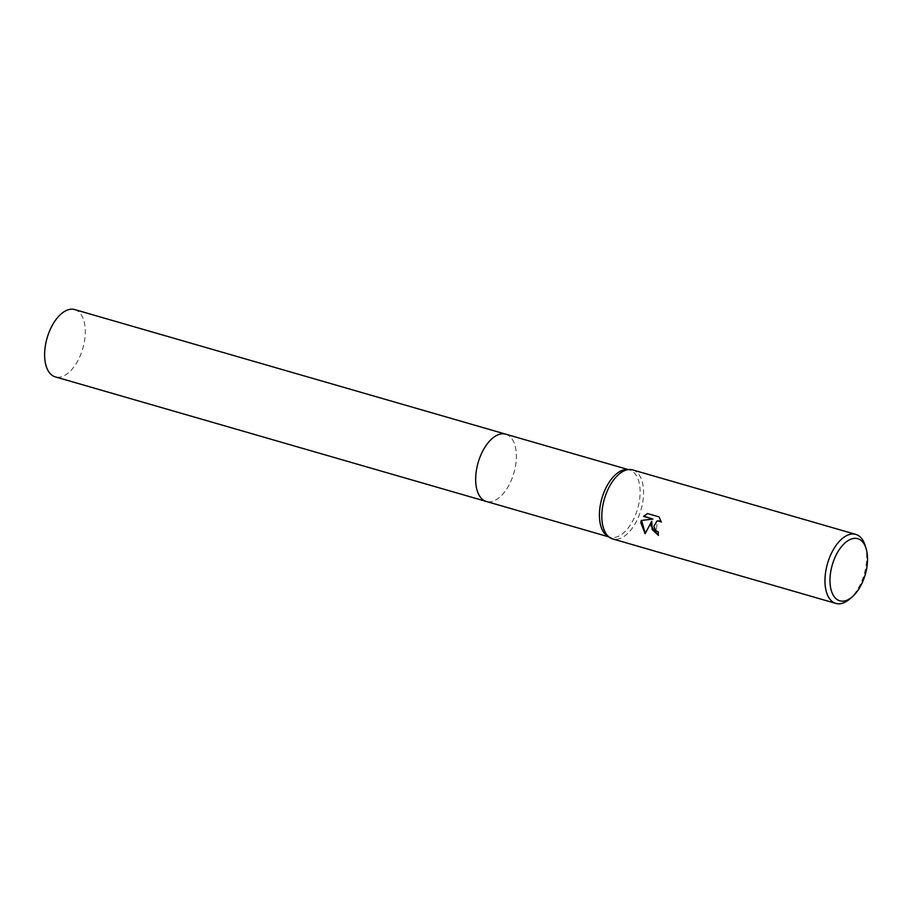 <?xml version="1.0" encoding="UTF-8"?>
<svg xmlns="http://www.w3.org/2000/svg" width="913" height="913" viewBox="0 0 913 913"><rect width="100%" height="100%" fill="white"/><g stroke="black" fill="none" stroke-linecap="round" stroke-linejoin="round"><path stroke-width="0.68" stroke-dasharray="4.57 3.42" d="M626.558 469.533A35.025 18.614 -73.9 0 1 629.491 469.933A35.025 18.614 -73.9 0 1 639.91 496.752A35.025 18.614 -73.9 0 1 610.044 537.221A35.025 18.614 -73.9 0 1 607.35 535.988M505.734 434.166A35.025 18.614 -73.9 0 1 516.153 460.985A35.025 18.614 -73.9 0 1 486.287 501.454M632.663 469.91A35.927 19.093 -73.9 0 1 643.345 497.414A35.927 19.093 -73.9 0 1 612.714 538.932M865.102 545.369A35.927 19.093 -73.9 0 1 866.494 561.917A35.927 19.093 -73.9 0 1 849.569 599.111M658.284 535.166L658.65 535.28A35.322 18.774 -73.9 0 1 658.57 531.822L656.458 530.647L657.166 520.924M645.263 533.363L652.099 521.106M653.24 518.949L641.246 520.467M661.195 521.563L659.334 516.747L647.443 513.54M74.683 309.575A35.025 18.614 -73.9 0 1 84.281 342.375A35.025 18.614 -73.9 0 1 62.05 376.567A35.025 18.614 -73.9 0 1 55.237 376.864M505.973 434.234A35.025 18.614 -73.9 0 1 515.286 467.182A35.025 18.614 -73.9 0 1 493.088 501.157A35.025 18.614 -73.9 0 1 486.515 501.522M628.076 469.522L629.491 469.933M608.629 536.81L610.044 537.221"/><path stroke-width="1.37" d="M852.114 596.942L849.569 599.111A35.927 19.093 -73.9 0 1 835.863 603.425L612.714 538.932A35.927 19.093 -73.9 0 1 609.952 537.666L607.35 535.988A35.025 18.614 -73.9 0 1 599.624 510.401A35.025 18.614 -73.9 0 1 626.558 469.533L629.65 469.51A35.927 19.093 -73.9 0 1 632.663 469.91L855.812 534.402A35.927 19.093 -73.9 0 1 865.102 545.369L866.106 548.565A32.332 17.176 -73.9 0 1 867.35 563.458A32.332 17.176 -73.9 0 1 852.114 596.942A32.332 17.176 -73.9 0 1 830.168 576.057A32.332 17.176 -73.9 0 1 846.408 541.763A32.332 17.176 -73.9 0 1 866.106 548.565M486.515 501.522A35.025 18.614 -73.9 0 1 486.287 501.454A35.025 18.614 -73.9 0 1 475.867 474.634A35.025 18.614 -73.9 0 1 505.734 434.166A35.025 18.614 -73.9 0 1 505.973 434.234M609.952 537.666A35.927 19.093 -73.9 0 1 602.032 511.417A35.927 19.093 -73.9 0 1 629.65 469.51M650.752 525.5L651.756 521.22L645.126 533.717L640.8 522.624L641.246 520.467L652.898 519.063L643.551 516.37L647.443 513.54L658.969 516.872L661.354 522.133L659.38 520.924L656.983 520.981L653.845 526.402L656.116 530.773L658.227 531.948A35.927 19.093 106.1 0 0 658.296 535.406L650.752 525.5M835.863 603.425A35.927 19.093 -73.9 0 1 825.169 575.92A35.927 19.093 -73.9 0 1 855.812 534.402M658.284 535.166L652.099 529.529L651.756 521.22M641.565 520.433L645.263 533.363M647.488 513.551L643.893 516.244L652.898 519.063M657.166 520.924L661.195 521.563M505.734 434.166A35.025 18.614 -73.9 0 0 498.932 434.462A35.025 18.614 -73.9 0 0 476.7 468.654A35.025 18.614 -73.9 0 0 486.287 501.454L55.237 376.864A35.025 18.614 -73.9 0 1 45.65 344.064A35.025 18.614 -73.9 0 1 67.882 309.872A35.025 18.614 -73.9 0 1 74.683 309.575L628.076 469.522M486.287 501.454L608.629 536.81"/></g></svg>
